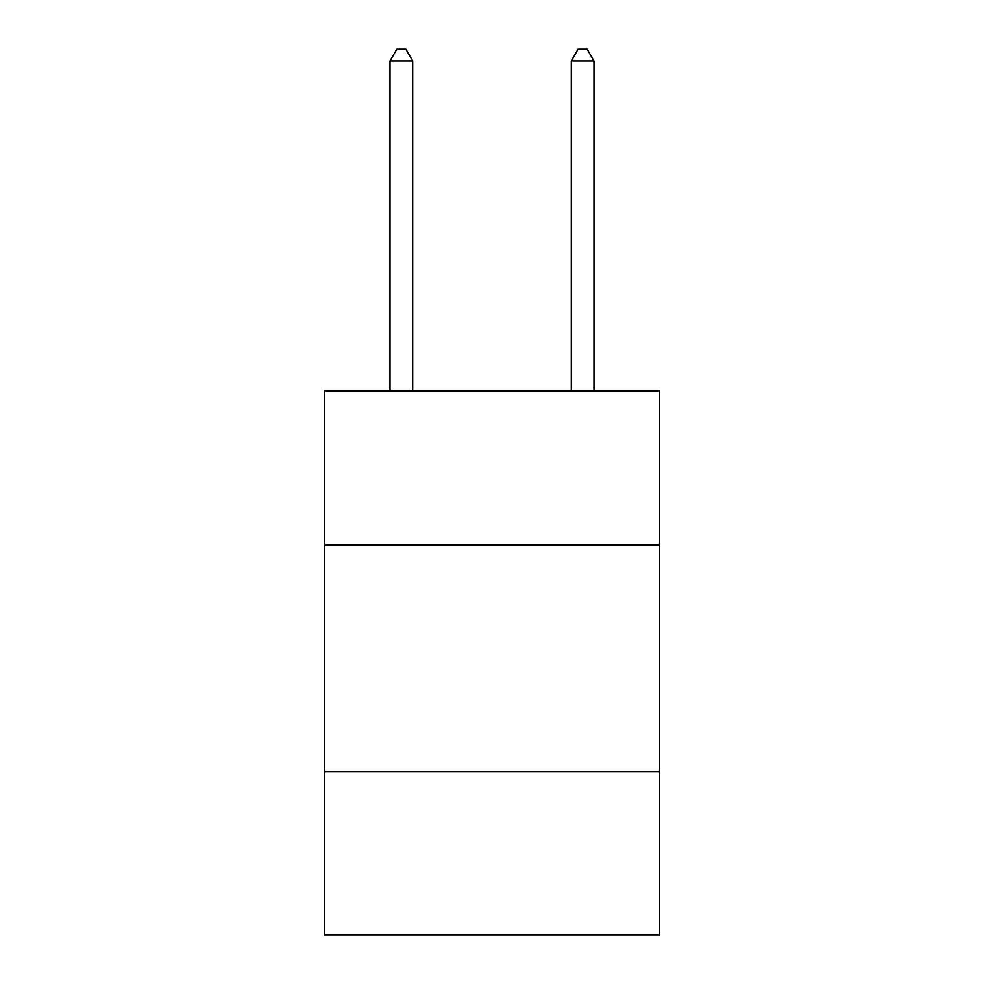 <?xml version="1.0" encoding="UTF-8"?>
<svg xmlns="http://www.w3.org/2000/svg" width="984" height="984" viewBox="0 0 984 984"><rect width="100%" height="100%" fill="white"/><g stroke="black" fill="none" stroke-linecap="round" stroke-linejoin="round"><path stroke-width="1.48" d="M659.698 545.025L659.698 390.931L324.302 390.931L324.302 545.025L659.698 545.025L659.698 934.8L324.302 934.8L324.302 545.025M659.698 771.64L324.302 771.64M412.69 390.931L412.69 60.983L390.021 60.983L390.021 390.931M390.021 60.983L396.823 49.2L405.888 49.2L412.69 60.983M593.979 390.931L593.979 60.983L571.31 60.983L571.31 390.931M571.31 60.983L578.112 49.2L587.177 49.2L593.979 60.983"/></g></svg>
